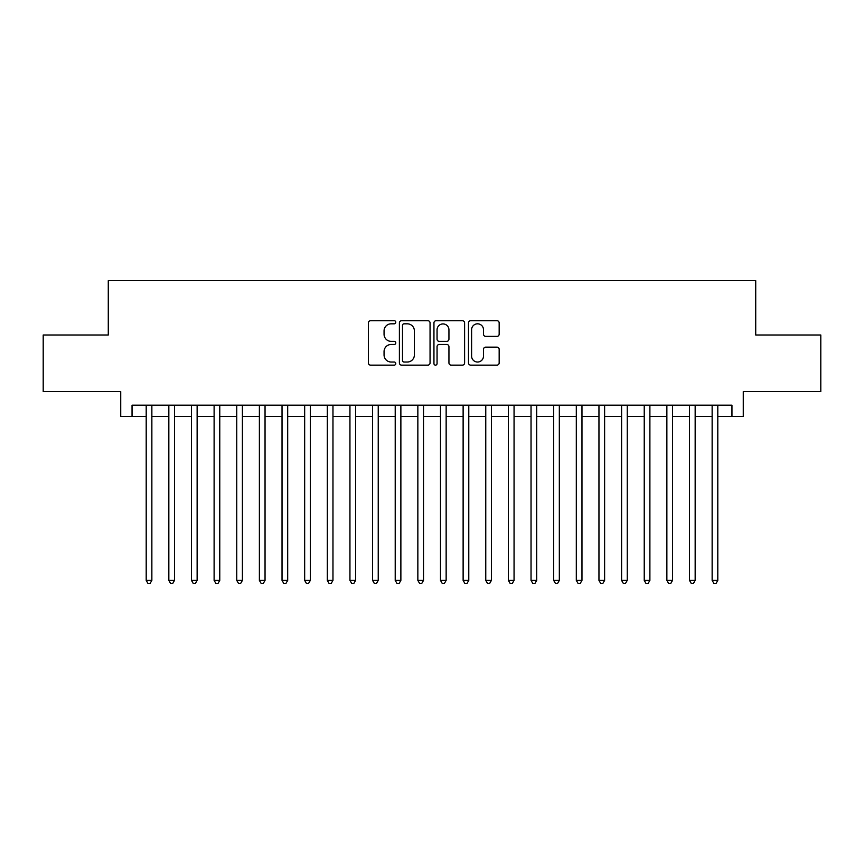 <?xml version="1.0" encoding="UTF-8"?>
<svg xmlns="http://www.w3.org/2000/svg" width="864" height="864" viewBox="0 0 864 864"><rect width="100%" height="100%" fill="white"/><g stroke="black" fill="none" stroke-linecap="round" stroke-linejoin="round"><path stroke-width="1.3" d="M395.777 322.261A1.555 1.555 0 0 0 394.222 320.706L370.613 320.706A2.225 2.225 0 0 0 368.399 322.92L368.399 362.923A2.225 2.225 0 0 0 370.613 365.137L394.222 365.137A1.555 1.555 0 0 0 395.777 363.582A1.555 1.555 0 0 0 394.222 362.027L391.165 362.027A7.106 7.106 0 0 1 384.059 354.92L384.059 351.583A7.106 7.106 0 0 1 391.165 344.477L394.222 344.477A1.555 1.555 0 0 0 395.777 342.922A1.555 1.555 0 0 0 394.222 341.366L391.165 341.366A7.106 7.106 0 0 1 384.059 334.26L384.059 330.923A7.106 7.106 0 0 1 391.165 323.816L394.222 323.816A1.555 1.555 0 0 0 395.777 322.261M496.94 336.366A2.225 2.225 0 0 0 499.165 334.141L499.165 322.92A2.225 2.225 0 0 0 496.94 320.706L470.718 320.706A2.225 2.225 0 0 0 468.493 322.92L468.493 362.923A2.225 2.225 0 0 0 470.718 365.137L496.94 365.137A2.225 2.225 0 0 0 499.165 362.923L499.165 349.369A2.225 2.225 0 0 0 496.94 347.144L485.719 347.144A2.225 2.225 0 0 0 483.494 349.369L483.494 356.087A5.94 5.94 0 0 1 477.554 362.027A5.94 5.94 0 0 1 471.604 356.087L471.604 329.756A5.94 5.94 0 0 1 477.554 323.816A5.94 5.94 0 0 1 483.494 329.756L483.494 334.141A2.225 2.225 0 0 0 485.719 336.366L496.94 336.366M132.052 416.491L132.052 405.173L731.948 405.173L731.948 416.491L743.267 416.491L743.267 391.597L820.8 391.597L820.8 334.994L755.719 334.994L755.719 280.67L108.281 280.67L108.281 334.994L43.2 334.994L43.2 391.597L120.733 391.597L120.733 416.491L146.2 416.491M430.056 322.92A2.225 2.225 0 0 0 427.831 320.706L401.609 320.706A2.225 2.225 0 0 0 399.395 322.92L399.395 362.923A2.225 2.225 0 0 0 401.609 365.137L427.831 365.137A2.225 2.225 0 0 0 430.056 362.923L430.056 322.92M436.169 320.706L462.391 320.706A2.225 2.225 0 0 1 464.605 322.92L464.605 362.923A2.225 2.225 0 0 1 462.391 365.137L451.17 365.137A2.225 2.225 0 0 1 448.945 362.923L448.945 346.702A2.225 2.225 0 0 0 446.72 344.477L439.279 344.477A2.225 2.225 0 0 0 437.054 346.702L437.054 363.582A1.555 1.555 0 0 1 435.499 365.137A1.555 1.555 0 0 1 433.944 363.582L433.944 322.92A2.225 2.225 0 0 1 436.169 320.706M151.859 416.491L168.836 416.491M174.496 416.491L191.473 416.491M197.132 416.491L214.11 416.491M219.769 416.491L236.747 416.491M242.406 416.491L259.384 416.491M265.043 416.491L282.031 416.491M287.69 416.491L304.668 416.491M310.327 416.491L327.305 416.491M332.964 416.491L349.942 416.491M355.601 416.491L372.578 416.491M378.238 416.491L395.215 416.491M400.874 416.491L417.852 416.491M423.511 416.491L440.489 416.491M446.148 416.491L463.126 416.491M468.785 416.491L485.762 416.491M491.422 416.491L508.399 416.491M514.058 416.491L531.036 416.491M536.695 416.491L553.673 416.491M559.332 416.491L576.31 416.491M581.969 416.491L598.957 416.491M604.616 416.491L621.594 416.491M627.253 416.491L644.231 416.491M649.89 416.491L666.868 416.491M672.527 416.491L689.504 416.491M695.164 416.491L712.141 416.491M717.8 416.491L731.948 416.491M404.06 323.816A1.555 1.555 0 0 0 402.505 325.372L402.505 360.472A1.555 1.555 0 0 0 404.06 362.027L407.279 362.027A7.106 7.106 0 0 0 414.385 354.92L414.385 330.923A7.106 7.106 0 0 0 407.279 323.816L404.06 323.816M448.945 329.864A5.94 5.94 0 0 0 442.994 323.924A5.94 5.94 0 0 0 437.054 329.864L437.054 339.142A2.225 2.225 0 0 0 439.279 341.366L446.72 341.366A2.225 2.225 0 0 0 448.945 339.142L448.945 329.864M151.859 405.173L151.859 580.392L146.2 580.392L146.2 405.173M151.859 580.392L150.163 583.33L147.895 583.33L146.2 580.392M174.496 405.173L174.496 580.392L168.836 580.392L168.836 405.173M174.496 580.392L172.8 583.33L170.532 583.33L168.836 580.392M197.132 405.173L197.132 580.392L191.473 580.392L191.473 405.173M197.132 580.392L195.437 583.33L193.169 583.33L191.473 580.392M219.769 405.173L219.769 580.392L214.11 580.392L214.11 405.173M219.769 580.392L218.074 583.33L215.816 583.33L214.11 580.392M242.406 405.173L242.406 580.392L236.747 580.392L236.747 405.173M242.406 580.392L240.71 583.33L238.453 583.33L236.747 580.392M265.043 405.173L265.043 580.392L259.384 580.392L259.384 405.173M265.043 580.392L263.347 583.33L261.09 583.33L259.384 580.392M287.69 405.173L287.69 580.392L282.031 580.392L282.031 405.173M287.69 580.392L285.984 583.33L283.727 583.33L282.031 580.392M310.327 405.173L310.327 580.392L304.668 580.392L304.668 405.173M310.327 580.392L308.621 583.33L306.364 583.33L304.668 580.392M332.964 405.173L332.964 580.392L327.305 580.392L327.305 405.173M332.964 580.392L331.258 583.33L329 583.33L327.305 580.392M355.601 405.173L355.601 580.392L349.942 580.392L349.942 405.173M355.601 580.392L353.905 583.33L351.637 583.33L349.942 580.392M378.238 405.173L378.238 580.392L372.578 580.392L372.578 405.173M378.238 580.392L376.542 583.33L374.274 583.33L372.578 580.392M400.874 405.173L400.874 580.392L395.215 580.392L395.215 405.173M400.874 580.392L399.179 583.33L396.911 583.33L395.215 580.392M423.511 405.173L423.511 580.392L417.852 580.392L417.852 405.173M423.511 580.392L421.816 583.33L419.548 583.33L417.852 580.392M446.148 405.173L446.148 580.392L440.489 580.392L440.489 405.173M446.148 580.392L444.452 583.33L442.184 583.33L440.489 580.392M468.785 405.173L468.785 580.392L463.126 580.392L463.126 405.173M468.785 580.392L467.089 583.33L464.821 583.33L463.126 580.392M491.422 405.173L491.422 580.392L485.762 580.392L485.762 405.173M491.422 580.392L489.726 583.33L487.458 583.33L485.762 580.392M514.058 405.173L514.058 580.392L508.399 580.392L508.399 405.173M514.058 580.392L512.363 583.33L510.095 583.33L508.399 580.392M536.695 405.173L536.695 580.392L531.036 580.392L531.036 405.173M536.695 580.392L535 583.33L532.742 583.33L531.036 580.392M559.332 405.173L559.332 580.392L553.673 580.392L553.673 405.173M559.332 580.392L557.636 583.33L555.379 583.33L553.673 580.392M581.969 405.173L581.969 580.392L576.31 580.392L576.31 405.173M581.969 580.392L580.273 583.33L578.016 583.33L576.31 580.392M604.616 405.173L604.616 580.392L598.957 580.392L598.957 405.173M604.616 580.392L602.91 583.33L600.653 583.33L598.957 580.392M627.253 405.173L627.253 580.392L621.594 580.392L621.594 405.173M627.253 580.392L625.547 583.33L623.29 583.33L621.594 580.392M649.89 405.173L649.89 580.392L644.231 580.392L644.231 405.173M649.89 580.392L648.184 583.33L645.926 583.33L644.231 580.392M672.527 405.173L672.527 580.392L666.868 580.392L666.868 405.173M672.527 580.392L670.831 583.33L668.563 583.33L666.868 580.392M695.164 405.173L695.164 580.392L689.504 580.392L689.504 405.173M695.164 580.392L693.468 583.33L691.2 583.33L689.504 580.392M717.8 405.173L717.8 580.392L712.141 580.392L712.141 405.173M717.8 580.392L716.105 583.33L713.837 583.33L712.141 580.392"/></g></svg>
